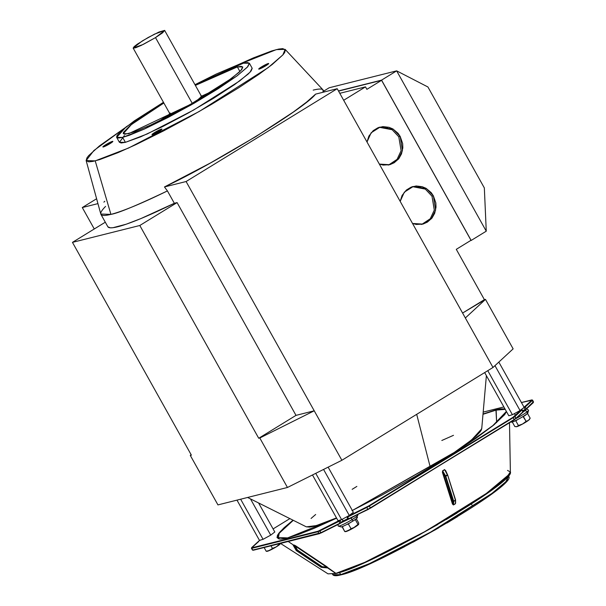 <?xml version="1.0" encoding="UTF-8"?>
<svg xmlns="http://www.w3.org/2000/svg" width="606" height="606" viewBox="0 0 606 606"><rect width="100%" height="100%" fill="white"/><g stroke="black" fill="none" stroke-linecap="round" stroke-linejoin="round"><path stroke-width="0.91" d="M416.693 414.33L430.358 467.574L416.693 414.33M450.409 455.227L471.529 439.979L481.717 428.843L486.383 375.644M421.996 224.25L430.283 218.728L434.29 210.077L431.987 196.185L433.373 195.836L431.222 192.655L426.094 188.337L422.215 186.709L416.155 185.974L410.989 187.216L406.391 190.034L402.081 195.458L400.187 201.381L404.323 192.163L413.269 186.489L426.472 188.602L433.373 195.836L431.987 196.185L425.329 189.102L412.58 186.678M367.001 142.016L371.137 132.782L380.083 127.116L393.286 129.222L400.195 136.456L398.801 136.804L392.143 129.722L379.394 127.305M174.664 113.072L169.195 114.511L169.725 113.504M155.507 37.61L192.254 103.368L155.507 37.61L143.228 44.427L133.153 48.071L142.319 40.92L154.598 34.103L164.673 30.459L155.507 37.61L162.575 32.838L164.673 30.383L159.022 32.02L148.303 37.42L137.297 44.177L134.108 46.662L133.146 48.154L135.706 47.738L141.296 45.374L155.507 37.61M196.776 100.755L201.54 96.437L164.673 30.459M124.366 135.562L119.435 142.327L125.404 142.334L122.639 137.38L116.67 137.373L126.063 126.934L163.461 102.3L134.252 120.92L120.685 131.441L117.109 135.403L116.61 137.221L118.367 138.039L122.639 137.38L129.207 135.32L144.486 128.995L168.142 117.428L194.071 103.255L218.311 88.635L237.181 75.78L247.809 66.668L249.437 63.365L247.672 62.554L243.4 63.206L236.832 65.274L216.213 74.068L194.973 84.688L243.4 63.206L249.369 63.213L247.309 67.213L236.855 76.023L190.769 105.141L144.463 129.002L122.639 137.38L125.404 142.334L147.228 133.949L193.534 110.087L239.62 80.969L250.073 72.167L252.134 68.16L249.369 63.213M237.363 66.918L242.733 66.925L240.877 70.523L231.477 78.454L189.996 104.656L128.677 133.676L123.306 133.668L131.373 124.571L163.862 103.02L144.698 115.057L130.032 125.639L123.435 132.366L123.245 133.532L124.836 134.259L134.585 131.82L150.311 125.222L171.968 114.496L195.306 101.611L226.909 81.734L239.12 72.266L241.817 69.44L242.794 67.061L241.203 66.327L237.363 66.918L239.923 71.5L237.363 66.918L195.382 85.408L223.659 71.856L237.363 66.918M159.378 120.897L169.119 114.382L159.378 120.905M202.245 95.869L212.956 90.953L202.298 95.839M154.878 132.396L155.424 133.373L154.878 132.396A5.704 0.598 150.8 0 1 161.9 129.055A5.704 0.598 150.8 0 1 159.045 131.35A5.704 0.598 150.8 0 1 152.023 134.684A5.704 0.598 150.8 0 1 154.878 132.396L161.961 129.131L154.083 134.024L151.962 134.615L154.878 132.396M261.618 66.834L262.171 67.811L261.618 66.834A5.704 0.598 150.8 0 1 268.64 63.494A5.704 0.598 150.8 0 1 265.784 65.789A5.704 0.598 150.8 0 1 258.762 69.122A5.704 0.598 150.8 0 1 261.618 66.834L268.7 63.569L261.292 68.243L258.701 69.054L261.618 66.834M105.785 144.698L106.33 145.675L105.785 144.698A5.704 0.598 150.8 0 1 112.807 141.365A5.704 0.598 150.8 0 1 109.951 143.652A5.704 0.598 150.8 0 1 102.929 146.993A5.704 0.598 150.8 0 1 105.785 144.698L112.867 141.433L105.452 146.114L102.868 146.917L105.785 144.698M86.143 160.567L100.793 214.032L110.921 214.372L95.21 160.878L86.143 160.567L93.847 150.561L124.707 128.01M125.018 127.798L99.392 145.955L88.605 155.681L86.916 157.908L86.166 160.635L88.809 161.855L92.892 161.401L99.748 159.583L118.049 152.644L136.002 144.584L163.476 130.941L189.61 116.882L211.676 104.277L238.726 87.749L258.936 74.303L272.177 64.531L282.964 54.805L284.653 52.578L285.403 49.851L282.76 48.631L278.677 49.086L271.821 50.904L253.52 57.843L237.158 65.153L276.359 49.609L285.123 49.366L282.873 54.896L268.087 67.683L199.268 111.451L128.54 148.038L95.21 160.878L110.921 214.372C118.178 213.214 137.009 205.389 167.423 190.913L164.468 186.951L186.095 181.527L337.216 88.711L315.59 94.127L306.628 102.066L293.213 112.118L255.846 136.577L210.199 163.105L164.468 186.951C215.804 162.878 305.265 107.921 315.59 94.127L337.216 88.711L465.347 317.976L485.482 299.379L513.138 348.859L493.004 367.463L341.882 460.28L287.456 487.474L259.8 437.994L314.226 410.8L186.095 181.527L164.468 186.951L167.423 190.913A127.313 13.438 150.8 0 1 110.921 214.372A127.313 13.438 150.8 0 1 101.013 214.501A127.313 13.438 150.8 0 1 105.573 206.411M96.604 198.753L82.295 207.547L97.937 203.624L82.295 207.547L94.271 228.977L82.295 207.547L96.604 198.753M103.914 202.131L104.793 201.253M323.074 92.256L322.983 89.855L285.123 49.366M343.678 100.27L365.486 86.87L339.784 93.316L365.486 86.87L343.678 100.27M107.929 226.871A127.313 13.438 -29.2 0 0 174.339 203.283L177.088 202.593L296.001 415.368L258.724 438.267L139.804 225.493L72.455 242.37L105.308 222.197L72.455 242.37L139.804 225.493L177.088 202.593L174.339 203.283L140.986 218.539L126.275 224.19L113.011 227.697L110.398 227.826L107.898 226.833M313.196 90.127A127.313 13.438 150.8 0 1 323.096 89.999M174.339 203.283L167.423 190.913L174.339 203.283M164.34 118.428L169.46 114.981M164.468 118.337L169.809 114.754M252.202 68.311L251.119 70.955L248.119 74.099L234.552 84.62L213.562 98.278L188.337 113.004L162.726 126.548L140.63 136.842L125.404 142.334L121.132 142.986L119.374 142.175M133.153 48.071L170.028 114.049L176.202 112.254M201.237 95.892L202.374 95.975L198.283 99.876M170.203 113.027L169.203 114.155L169.809 114.678L175.142 112.875M198.018 100.073L202.366 96.331L202.381 95.892L200.881 95.968M176.664 112.049L171.445 114.049L170.195 114.201L170.316 113.314M201.374 96.286L200.594 97.846L196.867 100.702M388.81 164.87L397.097 159.348L401.104 150.697L398.801 136.804L400.195 136.456L402.429 150.667L398.127 159.416L389.507 164.711L379.341 164.09M388.681 164.953L389.219 164.787M390.438 164.317L395.029 161.491M387.643 127.677L384.961 127.086M378.689 127.465L379.515 127.215M433.373 195.836L435.616 210.047L431.313 218.796L422.693 224.091L412.527 223.47L416.383 224.462L423.124 224.031L427.382 222.114L432.002 218.062L434.699 213.244L436.009 207.237L435.858 202.987L433.373 195.836M421.867 224.334L422.405 224.167M423.624 223.697L428.215 220.872M420.829 187.057L418.148 186.466M411.875 186.837L412.701 186.595M484.338 187.928L486.262 231.174L484.338 187.928L427.927 86.984L396.657 70.857L486.262 231.174L471.165 240.446L381.56 80.128L338.459 90.93L381.56 80.128L396.657 70.857L427.927 86.984L484.338 187.928M329.172 87.772L396.657 70.857L329.172 87.772L323.733 91.112L329.172 87.772M470.483 240.62L471.165 240.446L470.483 240.62M381.583 80.31L471.006 240.302L381.583 80.31L366.865 89.347L365.486 86.87L366.865 89.347L381.583 80.31L338.549 91.097L381.583 80.31M191.11 454.667L190.292 455.417L191.375 455.144L190.292 455.417L217.948 504.904L287.456 487.474L217.948 504.904L190.292 455.417L191.11 454.667M296.001 415.368L314.226 410.8L296.001 415.368L177.088 202.593L139.804 225.493L258.724 438.267L296.001 415.368M72.455 242.37L191.375 455.144L72.455 242.37M456.288 249.339L484.399 299.652L485.482 299.379L462.59 313.044L484.399 299.652L456.288 249.339L471.006 240.302L456.288 249.339M367.001 142.009L368.895 136.077L373.205 130.654L377.803 127.836L382.969 126.593L389.029 127.328L392.908 128.957L398.036 133.275L400.195 136.456L402.672 143.607L402.823 147.856L401.513 153.863L398.816 158.689L394.195 162.741L389.938 164.65L383.197 165.082L379.348 164.097M247.604 497.465L306.348 526.856L316.362 525.584L336.489 517.918L320.945 524.099L313.65 526.326L309.583 527.114L306.204 526.788M441.819 440.486L453.493 435.32M481.656 428.26L481.376 429.972L480.225 431.76L476.255 435.919L467.408 443.221L450.47 455.189M311.067 518.456L315.658 514.502M352.177 489.315L356.858 486.413M471.165 240.446L381.56 80.128L396.657 70.857L486.262 231.174L471.165 240.446M287.456 487.474L259.8 437.994L314.226 410.8L341.882 460.28L186.095 181.527L337.216 88.711L493.004 367.463L465.347 317.976L485.482 299.379L513.138 348.859L493.004 367.463L341.882 460.28L287.456 487.474M266.542 551.324L267.049 551.324A7.598 0.803 -29.2 0 0 267.458 551.263A7.598 0.803 -29.2 0 0 269.655 550.415A7.598 0.803 -29.2 0 0 276.275 546.854L272.458 548.407L269.655 550.415L272.458 548.407L271.011 545.824L272.458 548.407L276.275 546.854L267.458 551.263L266.193 551.248L269.655 550.415L266.193 551.248L266.882 551.112L266.193 551.248L264.133 547.544L266.193 551.248L266.943 551.316M279.555 544.165L276.275 546.854A7.598 0.803 -29.2 0 0 280.093 544.037A7.598 0.803 -29.2 0 0 280.116 543.991L280.207 543.499M279.23 543.764L279.434 544.127L276.275 546.854L278.874 544.726L279.23 543.764M280.116 543.991L279.434 544.127M356.32 518.744L358.699 522.993L356.32 518.744M343.057 526.425L342.049 526.72L344.753 531.553L348.215 530.727A7.598 0.803 -29.2 0 0 354.828 527.167L351.018 528.72L348.215 530.727L351.018 528.72L348.314 523.879L347.594 524.349M348.556 518.736L348.117 518.994A5.227 0.553 150.8 0 1 342.526 521.524M343.072 520.865A4.75 0.5 -29.2 0 0 347.799 518.577A4.75 0.5 -29.2 0 1 343.072 520.865L342.201 519.304L343.072 520.865M345.094 531.636L345.602 531.636A7.598 0.803 -29.2 0 0 346.011 531.568L344.753 531.553L345.435 531.424L344.753 531.553L342.299 526.652L341.231 526.947L338.209 526.076L338.034 524.516M350.783 518.145A1.901 0.689 58.4 0 1 352.094 519.577A11.211 1.182 -29.2 0 0 357.707 515.07A11.211 1.182 150.8 0 1 352.094 519.577A1.901 0.689 -121.6 0 0 350.95 518.236M358.108 524.478L354.828 527.167L351.018 528.72L348.314 523.879L355.283 519.6L357.987 524.432L353.169 528.152L345.496 531.629M356.676 517.418A9.802 1.038 150.8 0 1 356.472 518.569A9.802 1.038 150.8 0 1 352.472 521.304A9.802 1.038 150.8 0 1 341.102 526.978A9.802 1.038 -29.2 0 0 352.472 521.304A9.802 1.038 -29.2 0 0 357.26 517.835M338.284 526.137A11.211 1.182 -29.2 0 0 352.094 519.577A1.901 0.689 58.4 0 1 352.472 521.304A1.901 0.689 -121.6 0 0 352.094 519.577A11.211 1.182 150.8 0 1 338.284 526.137M358.669 524.304L354.828 527.167A7.598 0.803 -29.2 0 0 358.646 524.349A7.598 0.803 -29.2 0 0 358.669 524.304L358.699 522.993M357.987 524.432L355.283 519.6M339.678 523.501L348.935 519.024M348.117 518.994L342.488 521.471M348.215 530.727L344.753 531.553L346.011 531.568A7.598 0.803 -29.2 0 0 348.215 530.727M516.941 420.185L515.721 420.685L518.418 425.518L522.584 424.018L526.091 421.337L523.16 416.67M529.477 419.337L528.462 420.352L530.174 418.193L527.523 413.451L530.174 418.193L528.462 420.352A7.598 0.803 -29.2 0 0 529.432 419.443L529.886 418.693M515.971 418.549A11.211 1.182 -29.2 0 0 527.076 411.853A1.901 1.538 -127.6 0 0 524.751 410.86A1.901 1.538 52.4 0 1 527.076 411.853A11.211 1.182 -29.2 0 0 528.387 410.148A11.211 1.182 150.8 0 1 527.076 411.853A11.211 1.182 150.8 0 1 516.168 418.451M525.584 415.201L523.387 416.496L526.091 421.337L528.462 420.352L526.091 421.337L522.584 424.018A7.598 0.803 -29.2 0 0 528.462 420.352L521.713 424.488L517.176 426.563L518.418 425.518L519.297 425.685A7.598 0.803 -29.2 0 0 522.584 424.018L518.418 425.518L515.721 420.685L515.108 420.814A9.802 1.038 -29.2 0 0 526.925 413.928A9.802 1.038 150.8 0 1 515.108 420.814L516.244 420.473M515.418 415.345L514.441 413.61L515.418 415.345M512.464 421.905A9.802 1.038 -29.2 0 0 515.108 420.814A9.802 1.038 150.8 0 1 511.547 422.147M526.925 413.928A1.901 1.538 -127.6 0 0 527.076 411.853A1.901 1.538 52.4 0 1 526.925 413.928M516.304 426.73A7.598 0.803 -29.2 0 0 516.38 426.738A7.598 0.803 -29.2 0 0 516.956 426.624L514.835 426.556L512.275 421.973L514.835 426.556L516.206 426.685M515.721 420.685L515.335 420.928M522.584 412.375L525.485 410.247L525.796 409.436M516.956 426.624A7.598 0.803 -29.2 0 0 519.297 425.685L518.418 425.518L516.956 426.624M524.084 407.277L525.167 409.436L526.235 408.777L526.175 409.202L522.728 411.012L525.447 409.656L522.584 410.724L525.167 409.436L524.19 407.611L523.273 408.073L525.258 406.952L524.758 406.77L532.053 399.945L521.425 402.535L532.56 400.104A3.803 0.401 153 0 1 532.568 400.112A3.803 0.401 153 0 1 532.363 400.392L525.258 406.952L526.235 408.777L525.167 409.436L526.099 409.255L533.303 402.248L532.363 400.392L531.856 400.21L524.114 407.164L525.258 406.952L532.363 400.392L533.083 402.452M370.41 508.207L514.214 419.496L368.1 509.494L348.147 519.031L367.804 509.282L366.789 507.472L347.586 517.069L348.965 519.054L367.804 509.282A3.803 0.545 -29.2 0 0 370.342 507.866L514.214 419.496L513.252 417.663L369.334 506.063L370.342 507.866L369.334 506.063A3.803 0.545 150.8 0 1 366.789 507.472L366.713 507.025L347.511 516.623L347.586 517.069L366.789 507.472L367.804 509.282L348.685 518.834L347.586 517.069L347.049 517.266L347.511 516.403M293.319 545.461L296.16 550.362L296.948 550.165L294.236 545.15L293.183 545.256L294.115 545.021A68.599 24.793 58.4 0 1 293.183 545.256L293.296 545.385A68.955 24.937 -121.6 0 0 294.236 545.15L295.576 545.756L295.274 546.082L297.379 549.968L294.236 545.15L296.948 550.165L297.379 549.968L322.218 566.701L321.907 567.034L297.251 550.498L321.907 567.034L327.748 567.625L322.218 566.701L321.127 567.231L322.324 567.178L321.127 567.231L296.311 550.233M326.672 567.133L326.975 566.807L326.672 567.133L327.748 567.625L321.536 567.375L326.808 567.86L327.907 567.686L326.975 566.807L295.576 545.756L294.115 545.021L295.274 546.082L295.576 545.756L326.975 566.807L326.672 567.133L295.274 546.082L326.672 567.133L322.218 566.701L297.561 550.165L296.432 550.687L296.137 550.362L297.251 550.498L296.137 550.362L293.478 545.703M455.614 500.177L447.66 475.059M334.111 575.435L341.034 574.836L332.762 574.685L340.648 574.662L339.368 572.534L341.034 574.836L371.281 563.125L435.275 529.833L495.284 491.246L507.055 480.603L507.904 476.377M455.47 500.45L453.243 501.442L455.47 500.45L455.447 503.586L455.409 500.132L447.531 474.68L445.312 476.339L453.212 501.245L453.705 501.177L445.804 476.271L447.508 475.225L447.516 474.68L455.56 499.889L447.66 474.983L455.56 499.889L455.598 503.018M495.958 410.141L505.222 409.345L496.125 409.8L500.359 408.921L504.942 408.845L496.125 409.8L496.647 422.587L495.958 410.141L482.99 414.299L495.958 410.141M522.523 411.883L523.008 411.754L522.88 412.231L514.252 419.852L522.948 412.178L522.077 409.891L523.008 411.754L515.941 418.291L514.979 416.451L513.252 417.663L514.252 419.852L370.342 507.866M347.132 516.759L368.721 505.927L512.918 417.36L521.281 409.777L522.077 409.891L514.979 416.451L515.865 418.723M289.873 518.615L273.094 528.917M258.739 541.476L251.732 547.839L318.105 531.204L340.034 520.084L339.565 520.524L340.064 520.705L341.057 519.789L338.921 520.918L338.996 521.365L319.794 530.954L320.854 532.735L339.974 523.183L338.996 521.365L340.064 520.705L341.042 522.531L340.269 523.395L321.15 532.947L319.794 530.954A3.803 0.5 149.2 0 1 317.93 531.742L318.991 533.53A3.803 0.5 -30.8 0 0 320.854 532.735L252.816 550.112L251.732 548.339A3.803 0.401 148.6 0 1 251.445 548.347A3.803 0.401 148.6 0 1 251.437 548.332M521.281 409.777L514.471 416.269L514.979 416.451L522.077 409.891L521.281 409.777L522.077 409.891M503.874 406.937L483.187 412.118L503.874 406.937M506.389 411.429L492.269 426.215L456.03 451.644L352.351 510.487L458.704 449.917L494.337 424.541L506.464 411.58L504.677 414.64L493.519 425.223L476.058 438.244L456.613 451.273L415.398 476.399L381.462 495.36L351.972 510.676M287.676 537.901L336.625 518.168L313.787 528.47L298.834 534.386L287.486 537.954L280.108 539.082L277.063 537.673L277.434 535.439L278.934 533.106L284.116 527.69L293.024 520.19M483.02 414.012L496.125 409.8L483.02 414.012M521.296 409.77L520.637 410.103M455.447 503.586L455.636 502.154L455.447 503.586A58.411 25.149 137.8 0 0 453.417 504.828L442.91 472.309L445.312 476.339L445.804 476.271L445.198 476.104L445.622 475.877L442.675 470.976A68.955 63.872 75.9 0 0 444.706 469.733L444.63 469.574A68.599 63.532 -103.9 0 1 442.607 470.817L442.91 472.309L442.607 470.817L442.425 472.377L442.91 472.309L452.977 504.025L452.485 504.094L442.425 472.377L442.91 472.309L445.312 476.339L453.212 501.245L452.977 504.025L453.417 504.828L455.462 503.715A109.512 11.559 150.8 0 1 453.44 504.957L453.758 501.503L453.44 504.957A58.138 25.073 -42.2 0 1 455.462 503.715L455.538 502.45M504.525 479.8L499.768 483.899M485.906 494.238L477.414 500.026M457.106 512.979L446.167 519.584M437.737 524.538L410.785 539.598M402.149 544.188L387.363 551.763M369.13 560.535L357.048 565.89M326.975 566.807L327.748 567.625A58.411 6.704 -177.6 0 0 326.808 567.86L326.975 567.913A58.138 6.689 2.5 0 1 327.907 567.686L336.065 573.458L328.028 573.859L335.792 573.405L327.429 567.799L326.672 567.845M447.66 474.983L445.577 470.438L445.955 471.635L444.63 469.574A129.313 13.65 -29.2 0 1 442.607 470.817L442.425 472.377L452.485 504.094L453.44 504.957L452.485 504.094L452.977 504.025L453.243 501.442L453.705 501.177L445.804 476.271L447.508 475.225M503.139 484.709L498.564 488.656M485.224 498.602L477.051 504.177M457.507 516.645L446.986 523.001M438.873 527.758L412.936 542.249M404.634 546.665L390.408 553.952M372.864 562.398L361.229 567.549M321.082 567.193L296.47 550.695M251.679 547.597L258.86 540.984L251.679 547.597L251.437 548.339L252.528 550.127A3.803 0.401 -31.4 0 0 252.816 550.112L252.717 549.816M348.685 519.115L347.102 517.191L347.586 517.069L347.223 516.691L347.102 517.191L347.586 517.069M332.467 574.193L332.762 574.685C333.815 576.003 336.572 576.048 341.042 574.836C375.334 567.761 519.047 484.406 508.608 476.414L505.775 481.77L491.814 493.496L430.699 532.068L369.501 563.588L340.648 574.662L369.501 563.588L430.699 532.068L491.814 493.496L505.775 481.77L508.608 476.414L508.343 475.892M526.228 409.133L533.25 402.664L533.204 401.952L526.235 408.777L525.258 406.952L524.19 407.611M347.223 516.691L347.102 517.191M514.471 416.269L512.918 417.36L513.252 417.663L512.918 417.36L369.001 505.752L369.334 506.063L366.789 507.472L366.713 507.025L369.001 505.752L369.334 506.063L513.252 417.663A3.803 0.508 152.3 0 0 514.979 416.451L514.471 416.269M367.804 509.282L348.965 519.054L348.192 518.956M531.773 399.937L532.363 400.392L531.773 399.937M341.034 522.887L343.185 520.895M341.042 522.531L340.064 520.705L338.996 521.365L338.921 520.918L319.718 530.508L319.794 530.954L319.718 530.508L318.044 531.22L317.93 531.742L338.996 521.365L340.269 523.395L342.996 520.728L340.966 522.97M319.279 533.704L253.293 550.248M471.938 504.957L471.362 504.003M293.031 520.198L280.23 531.583L277.01 537.439L287.585 537.916C282.494 539.151 279.343 539.355 278.131 538.529L279.268 533.219L293.289 520.327L279.268 533.219L278.131 538.529M526.175 409.202L533.242 402.672L533.507 401.952L532.568 400.112M525.167 409.436L526.235 408.777M319.4 533.697L340.239 523.41M293.652 545.15L288.221 541.506L293.652 545.15M251.755 547.544L251.634 548.044M326.717 567.852L321.157 566.966M445.471 470.733L447.334 474.824L444.706 469.733L442.675 470.976L445.622 475.877L447.334 474.824M251.846 547.809L251.732 548.339L317.93 531.742L318.044 531.22L251.846 547.809M260.641 540.014L259.497 540.59M514.214 419.496A3.803 0.508 -27.7 0 0 515.941 418.291M318.991 533.53L317.93 531.742L251.732 548.339L252.816 550.112L319.468 533.659M339.974 523.183L321.15 532.947M252.52 550.112L319.377 533.697L340.254 523.41L343.261 520.849M296.44 550.687L321.097 567.224L326.808 567.86M335.792 573.405L364.714 562.376L425.973 531.053L489.807 491.292L505.874 478.376L510.381 471.945L505.874 478.376L489.807 491.292L425.973 531.053L364.714 562.376L335.792 573.405M297.251 550.498L297.379 549.968L297.251 550.498M455.409 500.132L453.705 501.177L455.409 500.132M336.156 573.42L362.933 563.338L419.337 534.939L482.906 496.314L509.638 473.99M507.502 470.423L510.381 471.945L509.502 422.776M515.933 418.648L522.88 412.231L514.267 419.844M338.019 520.668L312.484 474.975L338.019 520.668L341.61 519.63L315.741 473.347L341.61 519.63L349.276 515.441L323.566 469.438L349.276 515.441L353.359 512.297L328.134 467.15L353.359 512.297L349.276 515.441L341.61 519.63L338.019 520.668M508.805 415.761L484.671 372.576L508.805 415.761L512.396 414.724L487.777 370.675L512.396 414.724L520.062 410.542L494.973 365.645L520.062 410.542L524.145 407.399L498.821 362.085L524.145 407.399L520.062 410.542L512.396 414.724L508.805 415.761M259.466 540.355L236.984 500.132L259.466 540.355L263.057 539.317L240.643 499.215L263.057 539.317L270.723 535.136L250.475 498.905L270.723 535.136L274.806 531.985L258.58 502.957L274.806 531.985L270.723 535.136L263.057 539.317L259.466 540.355M169.271 114.64L169.816 115.617M116.67 137.373L119.435 142.327M323.187 90.142L324.21 91.968M107.838 226.735L100.922 214.365M202.987 97.081L202.449 96.112M389.507 164.711L388.12 165.059M422.693 224.091L421.306 224.44M357.525 514.774L356.942 518.168L355.586 519.425M526.144 409.232L527.485 409.323L528.561 410.239L527.728 413.262L526.319 414.572M514.047 421.488L510.449 422.193M523.069 411.694L522.137 409.83M510.381 471.945C515.865 482.452 370.743 566.428 336.065 573.458L328.028 573.859L280.517 543.438M348.147 519.039L347.056 517.274M336.625 518.16L287.577 537.916M483.187 412.103L503.866 406.921M521.418 402.52L531.863 399.899M259.512 540.582L258.785 541.029L259.512 540.582M296.137 550.362L293.342 545.506"/></g></svg>
